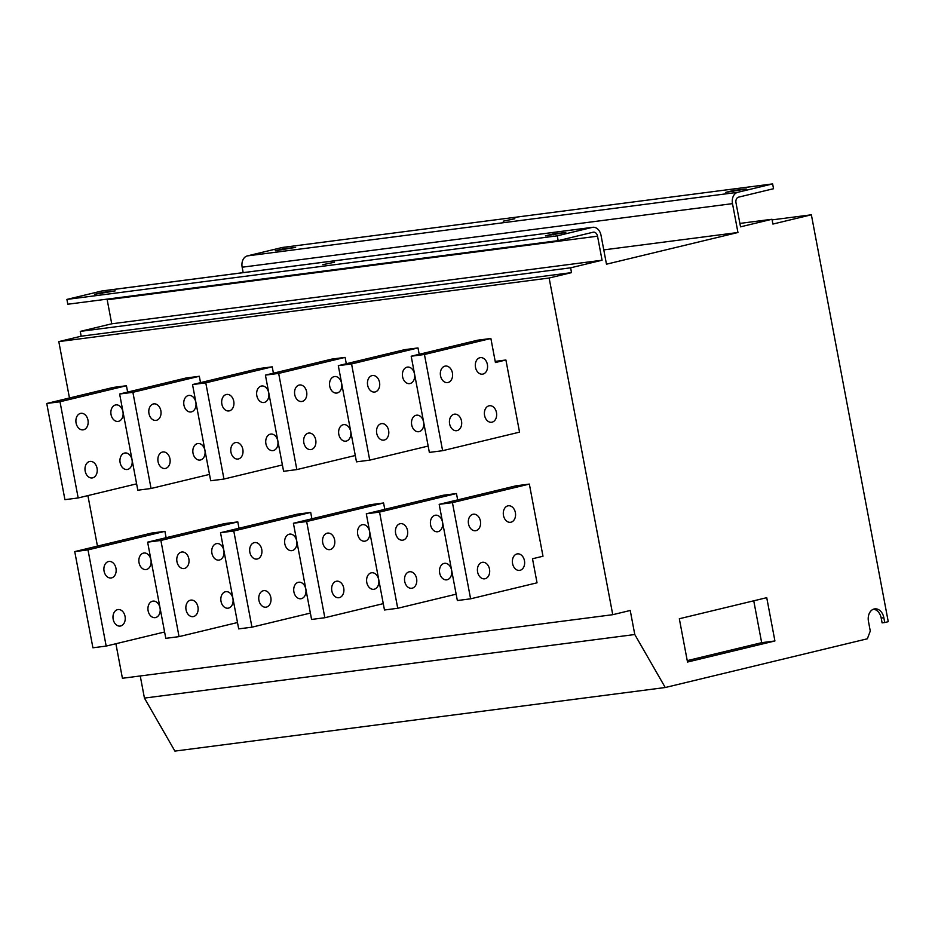 <?xml version="1.0" encoding="UTF-8"?>
<svg xmlns="http://www.w3.org/2000/svg" width="935" height="935" viewBox="0 0 935 935"><rect width="100%" height="100%" fill="white"/><g stroke="black" fill="none" stroke-linecap="round" stroke-linejoin="round"><path stroke-width="1.4" d="M485.09 578.742A8.333 6.101 -97.4 0 1 484.622 578.823A8.333 6.101 -97.4 0 1 477.551 571.671A8.333 6.101 -97.4 0 1 482.004 562.391A8.333 6.101 -97.4 0 1 482.483 562.297A8.333 6.101 -97.4 0 1 489.554 569.45A8.333 6.101 -97.4 0 1 485.09 578.742M510.966 522.209A8.333 6.101 -97.4 0 1 510.498 522.303A8.333 6.101 -97.4 0 1 503.427 515.15A8.333 6.101 -97.4 0 1 507.88 505.858A8.333 6.101 -97.4 0 1 508.359 505.777A8.333 6.101 -97.4 0 1 515.43 512.929A8.333 6.101 -97.4 0 1 510.966 522.209M476.008 530.648A8.333 6.101 -97.4 0 1 475.529 530.729A8.333 6.101 -97.4 0 1 468.458 523.577A8.333 6.101 -97.4 0 1 472.911 514.285A8.333 6.101 -97.4 0 1 473.391 514.203A8.333 6.101 -97.4 0 1 480.461 521.356A8.333 6.101 -97.4 0 1 476.008 530.648M520.059 570.303A8.333 6.101 -97.4 0 1 519.579 570.397A8.333 6.101 -97.4 0 1 512.509 563.244A8.333 6.101 -97.4 0 1 516.973 553.952A8.333 6.101 -97.4 0 1 517.441 553.871A8.333 6.101 -97.4 0 1 524.512 561.023A8.333 6.101 -97.4 0 1 520.059 570.303M412.206 588.185A8.333 6.101 -97.4 0 1 411.727 588.279A8.333 6.101 -97.4 0 1 404.656 581.126A8.333 6.101 -97.4 0 1 409.121 571.834A8.333 6.101 -97.4 0 1 409.588 571.752A8.333 6.101 -97.4 0 1 416.659 578.905A8.333 6.101 -97.4 0 1 412.206 588.185M438.083 531.664A8.333 6.101 -97.4 0 1 437.603 531.746A8.333 6.101 -97.4 0 1 430.532 524.593A8.333 6.101 -97.4 0 1 434.997 515.314A8.333 6.101 -97.4 0 1 435.465 515.22A8.333 6.101 -97.4 0 1 442.535 522.373A8.333 6.101 -97.4 0 1 438.083 531.664M403.114 540.091A8.333 6.101 -97.4 0 1 402.646 540.185A8.333 6.101 -97.4 0 1 395.575 533.032A8.333 6.101 -97.4 0 1 400.028 523.74A8.333 6.101 -97.4 0 1 400.507 523.658A8.333 6.101 -97.4 0 1 407.578 530.811A8.333 6.101 -97.4 0 1 403.114 540.091M447.164 579.758A8.333 6.101 -97.4 0 1 446.696 579.852A8.333 6.101 -97.4 0 1 439.625 572.688A8.333 6.101 -97.4 0 1 444.078 563.408A8.333 6.101 -97.4 0 1 444.557 563.314A8.333 6.101 -97.4 0 1 451.628 570.479A8.333 6.101 -97.4 0 1 447.164 579.758M339.311 597.64A8.333 6.101 -97.4 0 1 338.844 597.722A8.333 6.101 -97.4 0 1 331.773 590.569A8.333 6.101 -97.4 0 1 336.226 581.289A8.333 6.101 -97.4 0 1 336.705 581.196A8.333 6.101 -97.4 0 1 343.776 588.349A8.333 6.101 -97.4 0 1 339.311 597.64M365.188 541.12A8.333 6.101 -97.4 0 1 364.72 541.201A8.333 6.101 -97.4 0 1 357.649 534.049A8.333 6.101 -97.4 0 1 362.102 524.757A8.333 6.101 -97.4 0 1 362.581 524.675A8.333 6.101 -97.4 0 1 369.652 531.828A8.333 6.101 -97.4 0 1 365.188 541.12M330.23 549.546A8.333 6.101 -97.4 0 1 329.751 549.628A8.333 6.101 -97.4 0 1 322.68 542.475A8.333 6.101 -97.4 0 1 327.145 533.195A8.333 6.101 -97.4 0 1 327.612 533.102A8.333 6.101 -97.4 0 1 334.683 540.255A8.333 6.101 -97.4 0 1 330.23 549.546M374.281 589.214A8.333 6.101 -97.4 0 1 373.813 589.295A8.333 6.101 -97.4 0 1 366.73 582.143A8.333 6.101 -97.4 0 1 371.195 572.851A8.333 6.101 -97.4 0 1 371.662 572.769A8.333 6.101 -97.4 0 1 378.733 579.922A8.333 6.101 -97.4 0 1 374.281 589.214M120.65 625.994A8.333 6.101 -97.4 0 1 120.183 626.076A8.333 6.101 -97.4 0 1 113.112 618.923A8.333 6.101 -97.4 0 1 117.565 609.643A8.333 6.101 -97.4 0 1 118.032 609.55A8.333 6.101 -97.4 0 1 125.103 616.703A8.333 6.101 -97.4 0 1 120.65 625.994M146.526 569.462A8.333 6.101 -97.4 0 1 146.059 569.555A8.333 6.101 -97.4 0 1 138.988 562.402A8.333 6.101 -97.4 0 1 143.441 553.111A8.333 6.101 -97.4 0 1 143.908 553.029A8.333 6.101 -97.4 0 1 150.979 560.182A8.333 6.101 -97.4 0 1 146.526 569.462M111.569 577.9A8.333 6.101 -97.4 0 1 111.09 577.982A8.333 6.101 -97.4 0 1 104.019 570.829A8.333 6.101 -97.4 0 1 108.472 561.549A8.333 6.101 -97.4 0 1 108.951 561.456A8.333 6.101 -97.4 0 1 116.022 568.609A8.333 6.101 -97.4 0 1 111.569 577.9M155.619 617.556A8.333 6.101 -97.4 0 1 155.14 617.649A8.333 6.101 -97.4 0 1 148.069 610.497A8.333 6.101 -97.4 0 1 152.522 601.205A8.333 6.101 -97.4 0 1 153.001 601.123A8.333 6.101 -97.4 0 1 160.072 608.276A8.333 6.101 -97.4 0 1 155.619 617.556M193.545 616.539A8.333 6.101 -97.4 0 1 193.066 616.633A8.333 6.101 -97.4 0 1 185.995 609.48A8.333 6.101 -97.4 0 1 190.448 600.188A8.333 6.101 -97.4 0 1 190.927 600.106A8.333 6.101 -97.4 0 1 197.998 607.259A8.333 6.101 -97.4 0 1 193.545 616.539M219.421 560.018A8.333 6.101 -97.4 0 1 218.942 560.1A8.333 6.101 -97.4 0 1 211.871 552.947A8.333 6.101 -97.4 0 1 216.324 543.667A8.333 6.101 -97.4 0 1 216.803 543.574A8.333 6.101 -97.4 0 1 223.874 550.727A8.333 6.101 -97.4 0 1 219.421 560.018M184.452 568.445A8.333 6.101 -97.4 0 1 183.973 568.538A8.333 6.101 -97.4 0 1 176.902 561.374A8.333 6.101 -97.4 0 1 181.367 552.094A8.333 6.101 -97.4 0 1 181.834 552.001A8.333 6.101 -97.4 0 1 188.905 559.165A8.333 6.101 -97.4 0 1 184.452 568.445M228.502 608.112A8.333 6.101 -97.4 0 1 228.035 608.194A8.333 6.101 -97.4 0 1 220.964 601.041A8.333 6.101 -97.4 0 1 225.417 591.761A8.333 6.101 -97.4 0 1 225.884 591.668A8.333 6.101 -97.4 0 1 232.955 598.821A8.333 6.101 -97.4 0 1 228.502 608.112M448.017 382.508A8.333 6.101 -97.4 0 1 447.538 382.59A8.333 6.101 -97.4 0 1 440.467 375.438A8.333 6.101 -97.4 0 1 444.931 366.158A8.333 6.101 -97.4 0 1 445.399 366.064A8.333 6.101 -97.4 0 1 452.47 373.217A8.333 6.101 -97.4 0 1 448.017 382.508M457.11 430.603A8.333 6.101 -97.4 0 1 456.631 430.696A8.333 6.101 -97.4 0 1 449.56 423.532A8.333 6.101 -97.4 0 1 454.013 414.252A8.333 6.101 -97.4 0 1 454.492 414.158A8.333 6.101 -97.4 0 1 461.563 421.323A8.333 6.101 -97.4 0 1 457.11 430.603M492.067 422.176A8.333 6.101 -97.4 0 1 491.6 422.258A8.333 6.101 -97.4 0 1 484.517 415.105A8.333 6.101 -97.4 0 1 488.982 405.825A8.333 6.101 -97.4 0 1 489.449 405.732A8.333 6.101 -97.4 0 1 496.52 412.884A8.333 6.101 -97.4 0 1 492.067 422.176M482.974 374.082A8.333 6.101 -97.4 0 1 482.507 374.164A8.333 6.101 -97.4 0 1 475.436 367.011A8.333 6.101 -97.4 0 1 479.889 357.731A8.333 6.101 -97.4 0 1 480.368 357.637A8.333 6.101 -97.4 0 1 487.439 364.79A8.333 6.101 -97.4 0 1 482.974 374.082M375.122 391.964A8.333 6.101 -97.4 0 1 374.654 392.046A8.333 6.101 -97.4 0 1 367.584 384.893A8.333 6.101 -97.4 0 1 372.036 375.601A8.333 6.101 -97.4 0 1 372.516 375.519A8.333 6.101 -97.4 0 1 379.587 382.672A8.333 6.101 -97.4 0 1 375.122 391.964M384.215 440.058A8.333 6.101 -97.4 0 1 383.747 440.14A8.333 6.101 -97.4 0 1 376.665 432.987A8.333 6.101 -97.4 0 1 381.129 423.707A8.333 6.101 -97.4 0 1 381.597 423.613A8.333 6.101 -97.4 0 1 388.668 430.766A8.333 6.101 -97.4 0 1 384.215 440.058M419.184 431.619A8.333 6.101 -97.4 0 1 418.705 431.713A8.333 6.101 -97.4 0 1 411.634 424.56A8.333 6.101 -97.4 0 1 416.087 415.269A8.333 6.101 -97.4 0 1 416.566 415.187A8.333 6.101 -97.4 0 1 423.637 422.339A8.333 6.101 -97.4 0 1 419.184 431.619M410.091 383.525A8.333 6.101 -97.4 0 1 409.623 383.619A8.333 6.101 -97.4 0 1 402.541 376.466A8.333 6.101 -97.4 0 1 407.005 367.175A8.333 6.101 -97.4 0 1 407.473 367.093A8.333 6.101 -97.4 0 1 414.544 374.245A8.333 6.101 -97.4 0 1 410.091 383.525M302.239 401.407A8.333 6.101 -97.4 0 1 301.771 401.501A8.333 6.101 -97.4 0 1 294.689 394.348A8.333 6.101 -97.4 0 1 299.153 385.056A8.333 6.101 -97.4 0 1 299.621 384.975A8.333 6.101 -97.4 0 1 306.692 392.127A8.333 6.101 -97.4 0 1 302.239 401.407M311.332 449.501A8.333 6.101 -97.4 0 1 310.852 449.595A8.333 6.101 -97.4 0 1 303.781 442.442A8.333 6.101 -97.4 0 1 308.234 433.15A8.333 6.101 -97.4 0 1 308.714 433.069A8.333 6.101 -97.4 0 1 315.785 440.221A8.333 6.101 -97.4 0 1 311.332 449.501M346.289 441.075A8.333 6.101 -97.4 0 1 345.821 441.168A8.333 6.101 -97.4 0 1 338.75 434.004A8.333 6.101 -97.4 0 1 343.203 424.724A8.333 6.101 -97.4 0 1 343.671 424.63A8.333 6.101 -97.4 0 1 350.742 431.795A8.333 6.101 -97.4 0 1 346.289 441.075M337.208 392.981A8.333 6.101 -97.4 0 1 336.729 393.062A8.333 6.101 -97.4 0 1 329.658 385.91A8.333 6.101 -97.4 0 1 334.111 376.63A8.333 6.101 -97.4 0 1 334.59 376.536A8.333 6.101 -97.4 0 1 341.661 383.689A8.333 6.101 -97.4 0 1 337.208 392.981M83.577 429.761A8.333 6.101 -97.4 0 1 83.098 429.855A8.333 6.101 -97.4 0 1 76.027 422.69A8.333 6.101 -97.4 0 1 80.48 413.41A8.333 6.101 -97.4 0 1 80.959 413.317A8.333 6.101 -97.4 0 1 88.03 420.481A8.333 6.101 -97.4 0 1 83.577 429.761M92.659 477.855A8.333 6.101 -97.4 0 1 92.191 477.949A8.333 6.101 -97.4 0 1 85.12 470.796A8.333 6.101 -97.4 0 1 89.573 461.504A8.333 6.101 -97.4 0 1 90.041 461.423A8.333 6.101 -97.4 0 1 97.111 468.575A8.333 6.101 -97.4 0 1 92.659 477.855M127.627 469.428A8.333 6.101 -97.4 0 1 127.148 469.51A8.333 6.101 -97.4 0 1 120.077 462.358A8.333 6.101 -97.4 0 1 124.53 453.078A8.333 6.101 -97.4 0 1 125.009 452.984A8.333 6.101 -97.4 0 1 132.08 460.137A8.333 6.101 -97.4 0 1 127.627 469.428M118.535 421.334A8.333 6.101 -97.4 0 1 118.067 421.416A8.333 6.101 -97.4 0 1 110.996 414.263A8.333 6.101 -97.4 0 1 115.449 404.984A8.333 6.101 -97.4 0 1 115.917 404.89A8.333 6.101 -97.4 0 1 122.988 412.043A8.333 6.101 -97.4 0 1 118.535 421.334M156.461 420.306A8.333 6.101 -97.4 0 1 155.993 420.399A8.333 6.101 -97.4 0 1 148.922 413.247A8.333 6.101 -97.4 0 1 153.375 403.955A8.333 6.101 -97.4 0 1 153.843 403.873A8.333 6.101 -97.4 0 1 160.913 411.026A8.333 6.101 -97.4 0 1 156.461 420.306M165.553 468.412A8.333 6.101 -97.4 0 1 165.074 468.493A8.333 6.101 -97.4 0 1 158.003 461.341A8.333 6.101 -97.4 0 1 162.456 452.049A8.333 6.101 -97.4 0 1 162.935 451.967A8.333 6.101 -97.4 0 1 170.006 459.12A8.333 6.101 -97.4 0 1 165.553 468.412M200.511 459.973A8.333 6.101 -97.4 0 1 200.043 460.067A8.333 6.101 -97.4 0 1 192.972 452.914A8.333 6.101 -97.4 0 1 197.425 443.622A8.333 6.101 -97.4 0 1 197.893 443.541A8.333 6.101 -97.4 0 1 204.964 450.693A8.333 6.101 -97.4 0 1 200.511 459.973M191.43 411.879A8.333 6.101 -97.4 0 1 190.95 411.973A8.333 6.101 -97.4 0 1 183.879 404.808A8.333 6.101 -97.4 0 1 188.332 395.528A8.333 6.101 -97.4 0 1 188.812 395.435A8.333 6.101 -97.4 0 1 195.882 402.599A8.333 6.101 -97.4 0 1 191.43 411.879M229.356 410.862A8.333 6.101 -97.4 0 1 228.876 410.944A8.333 6.101 -97.4 0 1 221.805 403.791A8.333 6.101 -97.4 0 1 226.258 394.512A8.333 6.101 -97.4 0 1 226.737 394.418A8.333 6.101 -97.4 0 1 233.808 401.571A8.333 6.101 -97.4 0 1 229.356 410.862M238.437 458.956A8.333 6.101 -97.4 0 1 237.969 459.038A8.333 6.101 -97.4 0 1 230.898 451.885A8.333 6.101 -97.4 0 1 235.351 442.606A8.333 6.101 -97.4 0 1 235.819 442.512A8.333 6.101 -97.4 0 1 242.89 449.665A8.333 6.101 -97.4 0 1 238.437 458.956M273.406 450.53A8.333 6.101 -97.4 0 1 272.926 450.612A8.333 6.101 -97.4 0 1 265.856 443.459A8.333 6.101 -97.4 0 1 270.308 434.167A8.333 6.101 -97.4 0 1 270.788 434.085A8.333 6.101 -97.4 0 1 277.859 441.238A8.333 6.101 -97.4 0 1 273.406 450.53M264.313 402.424A8.333 6.101 -97.4 0 1 263.845 402.517A8.333 6.101 -97.4 0 1 256.774 395.365A8.333 6.101 -97.4 0 1 261.227 386.073A8.333 6.101 -97.4 0 1 261.695 385.991A8.333 6.101 -97.4 0 1 268.766 393.144A8.333 6.101 -97.4 0 1 264.313 402.424M266.428 607.096A8.333 6.101 -97.4 0 1 265.961 607.177A8.333 6.101 -97.4 0 1 258.878 600.025A8.333 6.101 -97.4 0 1 263.343 590.733A8.333 6.101 -97.4 0 1 263.81 590.651A8.333 6.101 -97.4 0 1 270.881 597.804A8.333 6.101 -97.4 0 1 266.428 607.096M292.304 550.563A8.333 6.101 -97.4 0 1 291.825 550.657A8.333 6.101 -97.4 0 1 284.754 543.492A8.333 6.101 -97.4 0 1 289.219 534.212A8.333 6.101 -97.4 0 1 289.686 534.119A8.333 6.101 -97.4 0 1 296.757 541.283A8.333 6.101 -97.4 0 1 292.304 550.563M257.335 558.99A8.333 6.101 -97.4 0 1 256.868 559.083A8.333 6.101 -97.4 0 1 249.797 551.93A8.333 6.101 -97.4 0 1 254.25 542.639A8.333 6.101 -97.4 0 1 254.729 542.557A8.333 6.101 -97.4 0 1 261.8 549.71A8.333 6.101 -97.4 0 1 257.335 558.99M301.397 598.657A8.333 6.101 -97.4 0 1 300.918 598.751A8.333 6.101 -97.4 0 1 293.847 591.598A8.333 6.101 -97.4 0 1 298.3 582.306A8.333 6.101 -97.4 0 1 298.779 582.225A8.333 6.101 -97.4 0 1 305.85 589.377A8.333 6.101 -97.4 0 1 301.397 598.657M514.869 218.732L503.229 221.186L514.869 218.732M334.461 262.232L322.82 264.687L334.461 262.232M542.99 556.231L529.35 484.085L516.108 485.803L439.181 504.351L457.355 600.539L470.609 598.821L537.041 582.809L532.494 558.756L542.99 556.231M457.671 499.898L456.467 493.54L443.213 495.258L366.298 513.806L384.472 609.994L397.726 608.276L456.163 594.181M384.776 509.341L383.584 502.983L370.33 504.701L293.403 523.249L311.577 619.449L324.831 617.731L383.268 603.636M311.893 518.796L310.689 512.438L297.435 514.157L220.52 532.705L238.694 628.893L251.947 627.175L310.385 613.091M238.998 528.252L237.806 521.894L224.552 523.612L147.625 542.16L165.799 638.348L179.052 636.63L237.49 622.535M166.114 537.695L164.911 531.337L151.657 533.055L74.742 551.603L92.916 647.791L106.169 646.073L164.607 631.99M495.199 361.389L505.905 359.998L495.421 362.535L490.875 338.482L424.443 354.494L411.19 356.223L477.621 340.2L490.875 338.482M411.19 356.223L429.364 452.411L442.617 450.693L519.544 432.145L505.905 359.998M69.459 397.994L58.8 341.602L549.137 278.022L612.752 614.692L122.415 678.272L115.893 643.736M97.45 546.133L87.902 495.597M592.778 227.298A9.806 7.176 82.6 0 0 592.217 227.404L101.88 290.984A9.806 7.176 -97.4 0 1 102.429 290.878L592.778 227.298A9.806 7.176 82.6 0 1 601.03 235.34L606.476 264.196L737.949 232.499L603.776 249.89M739.889 223.418L771.994 219.257L772.906 224.061L811.37 214.793L888.25 621.681L884.755 622.523L883.844 617.719A10.788 7.889 82.6 0 0 874.763 608.872A10.788 7.889 82.6 0 0 868.463 621.424L870.275 631.043L867.353 638.792L665.253 687.517L634.783 634.526L630.237 610.473L612.752 614.692M772.111 219.877L811.37 214.793M873.465 609.199A10.788 7.889 82.6 0 1 881.191 618.058L882.102 622.874L884.755 622.523M58.8 341.602L81.17 336.203L571.519 272.623L570.607 267.819L602.07 260.222L597.535 236.181L107.186 299.761L111.732 323.802L80.27 331.387L81.17 336.203M107.186 299.761A4.897 3.588 82.6 0 0 107.046 299.142M101.88 290.984L66.911 299.41L67.823 304.226L558.16 240.646L593.129 232.219A4.897 3.588 -97.4 0 1 593.409 232.16A4.897 3.588 -97.4 0 1 597.535 236.181M771.994 219.257L740.532 226.843L735.985 202.79A4.897 3.588 -97.4 0 1 738.58 197.145L773.537 188.718L772.626 183.903L737.668 192.329A9.806 7.176 82.6 0 0 732.491 203.643L242.153 267.211L243.17 272.634M242.153 267.211A9.806 7.176 -97.4 0 1 247.319 255.91L737.668 192.329M772.626 183.903L282.288 247.483L247.319 255.91M665.253 687.517L174.903 751.097L144.434 698.094L140.25 675.958M774.916 640.966L766.735 597.675L679.324 618.748L687.505 662.038L774.916 640.966L761.663 642.684L753.75 600.808M732.491 203.643L737.949 232.499M592.217 227.404L557.26 235.83L558.16 240.646M549.137 278.022L571.519 272.623M733.484 190.495L725.794 192.353L746.2 188.964L733.484 190.495L733.636 191.336M282.896 248.92L275.206 250.779L295.612 247.389L282.896 248.92L283.06 249.762M553.076 233.995L545.374 235.854L565.792 232.464L553.076 233.995L553.228 234.837M102.488 292.421L94.797 294.28L115.204 290.89L102.488 292.421L102.64 293.263M66.911 299.41L557.26 235.83M111.732 323.802L602.07 260.222M80.27 331.387L570.607 267.819M144.434 698.094L634.783 634.526M687.237 660.624L761.663 642.684M223.956 479.047L205.782 382.847L272.214 366.836L258.96 368.554L192.528 384.565L210.702 480.765L223.956 479.047L282.393 464.952M205.782 382.847L192.528 384.565M273.417 373.194L272.214 366.836M251.947 627.175L233.773 530.986L310.689 512.438M233.773 530.986L220.52 532.705M151.061 488.491L132.887 392.303L199.319 376.279L186.065 377.997L119.633 394.021L137.819 490.209L151.061 488.491L209.498 474.407M132.887 392.303L119.633 394.021M200.522 382.637L199.319 376.279M78.178 497.946L60.004 401.758L126.435 385.734L113.182 387.452L46.75 403.476L64.924 499.664L78.178 497.946L136.615 483.851M60.004 401.758L46.75 403.476M127.639 392.092L126.435 385.734M296.839 469.592L278.665 373.404L345.097 357.38L331.843 359.098L265.411 375.122L283.597 471.31L296.839 469.592L355.277 455.497M278.665 373.404L265.411 375.122M346.301 363.738L345.097 357.38M369.734 460.137L351.56 363.949L417.992 347.937L404.738 349.655L338.306 365.667L356.48 461.855L369.734 460.137L428.172 446.053M351.56 363.949L338.306 365.667M419.184 354.295L417.992 347.937M442.617 450.693L424.443 354.494M179.052 636.63L160.878 540.442L147.625 542.16M160.878 540.442L237.806 521.894M106.169 646.073L87.995 549.885L74.742 551.603M87.995 549.885L164.911 531.337M324.831 617.731L306.657 521.531L293.403 523.249M306.657 521.531L383.584 502.983M397.726 608.276L379.552 512.088L366.298 513.806M379.552 512.088L456.467 493.54M470.609 598.821L452.435 502.633L439.181 504.351M452.435 502.633L529.35 484.085M881.191 618.058L883.844 617.719"/></g></svg>
